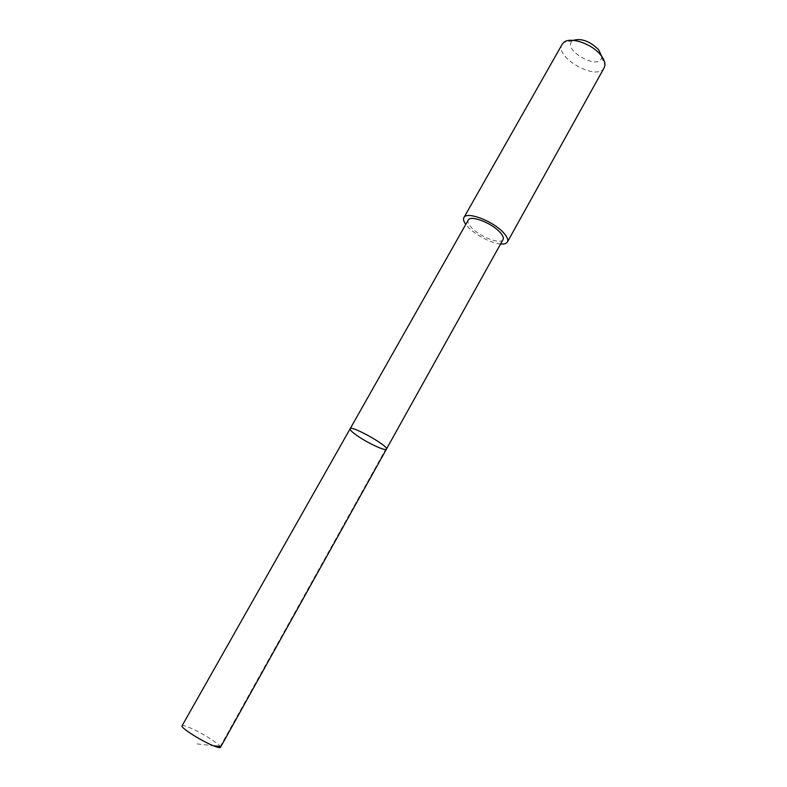 <?xml version="1.0" encoding="UTF-8"?>
<svg xmlns="http://www.w3.org/2000/svg" width="787" height="787" viewBox="0 0 787 787"><rect width="100%" height="100%" fill="white"/><g stroke="black" fill="none" stroke-linecap="round" stroke-linejoin="round"><path stroke-width="0.59" stroke-dasharray="3.94 2.95" d="M350.126 428.797C349.802 429.781 351.868 431.876 356.324 435.073C366.673 442.589 385.748 451.561 386.407 449.151M220.449 747.375C222.082 745.712 203.39 733.612 190.995 728.241C185.683 725.909 182.702 725.102 182.053 725.83M503.031 239.602C500.916 244.58 481.664 237.654 472.653 228.801C468.767 225.043 467.291 222.141 468.235 220.075M500.591 243.97C490.331 243.311 471.688 232.854 465.776 224.433M604.16 67.78C597.471 81.779 553.743 57.235 562.203 44.239M601.701 56.32L601.681 57.156C600.245 71.597 560.983 49.561 572.562 40.816L573.261 40.363M197.153 743.902L213.277 745.732M220.252 746.519L385.591 449.495M572.562 40.816L563.866 42.341M601.681 57.156L604.908 65.38"/><path stroke-width="1.18" d="M386.407 449.151C389.319 446.327 351.032 424.842 350.126 428.797C349.802 429.781 351.868 431.876 356.324 435.073C366.673 442.589 385.748 451.561 386.407 449.151C389.319 446.327 351.032 424.842 350.126 428.797L182.053 725.83C180.203 727.336 199.337 739.77 211.851 745.122C217.005 747.345 219.868 748.093 220.449 747.375L503.031 239.602C503.965 237.625 502.568 234.792 498.83 231.112C489.858 222.091 470.183 215.077 468.235 220.075L350.126 428.797M465.776 224.433C463.661 221.521 463.041 219.239 463.917 217.566C466.327 211.31 490.99 220.094 502.214 231.398C506.858 235.992 508.589 239.523 507.418 241.983C506.454 243.596 504.172 244.255 500.591 243.97M463.917 217.566L562.203 44.239L563.866 42.341C570.368 36.487 591.824 43.728 600.619 54.923C603.757 58.789 605.193 62.271 604.908 65.38L604.16 67.78L507.418 241.983M573.261 40.363C581.406 38.042 589.856 41.16 598.622 49.699L601.701 56.32M213.277 745.732L220.252 746.519"/></g></svg>

